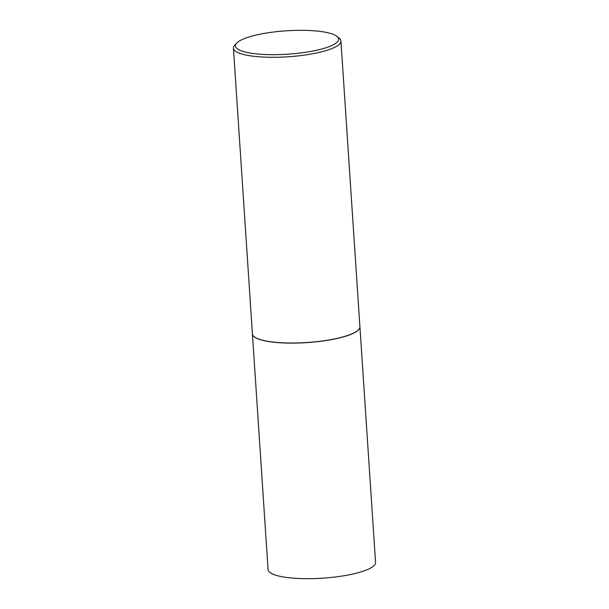 <?xml version="1.0" encoding="UTF-8"?>
<svg xmlns="http://www.w3.org/2000/svg" width="609" height="609" viewBox="0 0 609 609"><rect width="100%" height="100%" fill="white"/><g stroke="black" fill="none" stroke-linecap="round" stroke-linejoin="round"><path stroke-width="0.91" d="M252.415 333.938A53.866 12.21 -3.8 0 0 252.423 333.991L268.067 569.567A53.866 12.21 -3.8 0 0 300.009 578.55A53.866 12.21 -3.8 0 0 375.563 562.427L359.919 326.85A53.866 12.21 -3.8 0 0 359.911 326.805M252.423 333.991A53.866 12.21 -3.8 0 0 284.357 342.981A53.866 12.21 -3.8 0 0 359.919 326.85M254.136 336.67A53.759 12.188 -3.8 0 0 254.189 336.716A53.759 12.188 -3.8 0 0 284.403 342.951A53.759 12.188 -3.8 0 0 358.526 329.789A53.759 12.188 -3.8 0 0 358.572 329.735M236.68 43.117L234.724 45.233A53.866 12.21 -3.8 0 0 233.437 48.164L252.415 333.892A53.866 12.21 -3.8 0 0 254.075 336.625A53.866 12.21 -3.8 0 0 284.35 342.875A53.866 12.21 -3.8 0 0 358.625 329.682A53.866 12.21 -3.8 0 0 359.911 326.751L340.933 41.031A53.866 12.21 -3.8 0 0 339.266 38.291L337.043 36.449A51.712 11.723 -3.8 0 0 307.987 30.45A51.712 11.723 -3.8 0 0 236.68 43.117A51.712 11.723 -3.8 0 0 266.11 54.559A51.712 11.723 -3.8 0 0 320.349 49.375A51.712 11.723 -3.8 0 0 337.043 36.449M233.437 48.164A53.866 12.21 -3.8 0 0 265.372 57.155A53.866 12.21 -3.8 0 0 340.933 41.031"/></g></svg>
